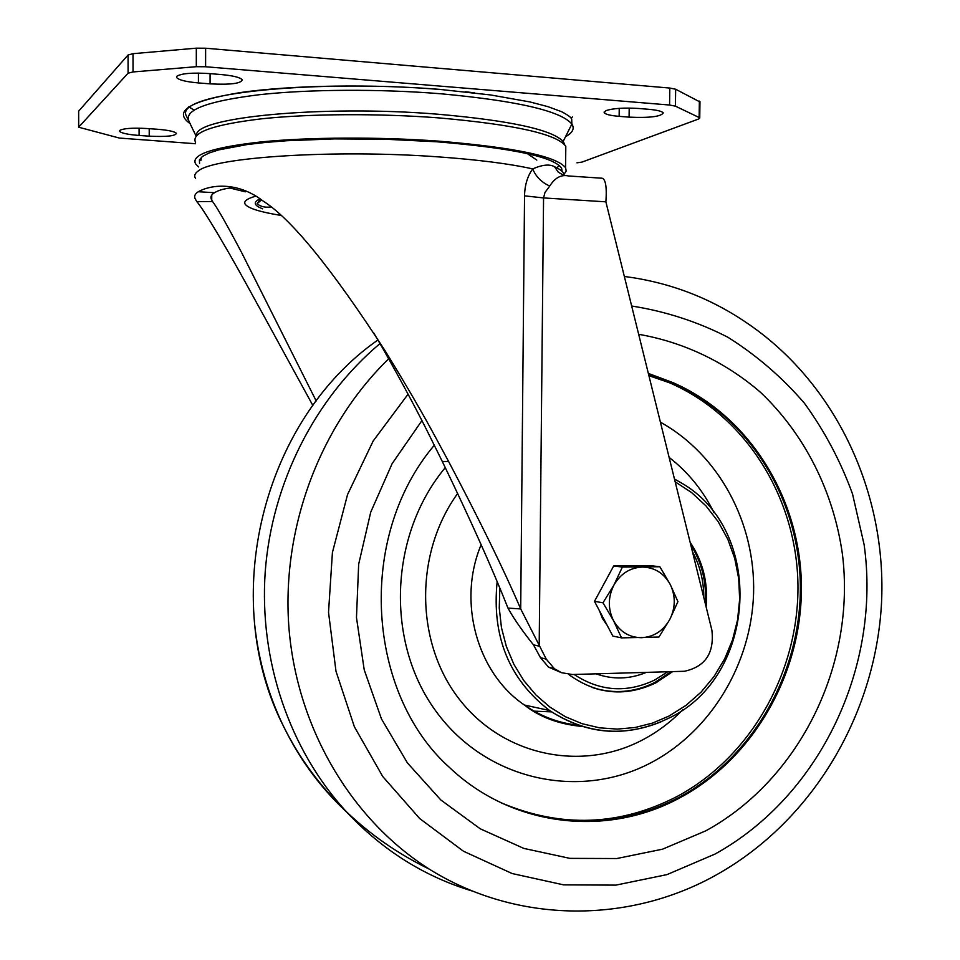 <?xml version="1.0" encoding="UTF-8"?>
<svg xmlns="http://www.w3.org/2000/svg" width="960" height="960" viewBox="0 0 960 960"><rect width="100%" height="100%" fill="white"/><g stroke="black" fill="none" stroke-linecap="round" stroke-linejoin="round"><path stroke-width="1.44" d="M638.496 108.468C623.976 107.592 613.128 108.312 605.964 110.628L604.188 112.668C605.424 114.372 610.404 115.596 619.14 116.352L629.088 117.144C649.572 118.032 660.96 116.628 663.264 112.944C662.112 111.288 657.24 110.064 648.636 109.296L638.496 108.468M209.016 73.56C192.336 72.528 181.656 73.392 176.976 76.152L176.664 77.58C178.788 80.028 186.048 81.816 198.42 82.932L210.072 83.856C230.424 84.9 241.14 83.556 242.22 79.8C240.264 77.424 233.172 75.66 220.92 74.52L209.016 73.56M146.916 128.52C132.492 127.74 123.444 128.376 119.772 130.404L119.58 131.304C121.392 133.188 127.896 134.568 139.08 135.456L149.22 136.164C166.356 136.956 175.416 136.02 176.4 133.356C174.732 131.52 168.348 130.152 157.26 129.252L146.916 128.52M280.62 215.364C260.46 212.088 248.7 208.44 245.316 204.42C243.228 201.48 246.696 198.732 255.72 196.176M536.82 160.116L527.328 153.612M559.38 165.504L557.46 167.28M562.02 170.784L561.6 168.216C553.884 156.864 512.364 148.056 437.028 141.792L386.064 139.272L334.524 138.9L286.908 140.724L265.872 142.404L247.248 144.528L218.532 149.94L208.872 153.084L202.488 156.42L199.404 159.9L199.56 163.452M198.648 166.956L195.564 163.872C190.836 154.632 212.796 147.312 261.42 141.888C309.288 137.148 378.612 136.8 438.432 141.12C514.416 147.42 556.8 156.3 565.584 167.748L566.172 171.048L564.12 174.228C563.292 171.744 560.1 169.248 554.52 166.728L558.276 172.176L563.88 175.38M565.752 151.464L565.8 146.304C557.028 134.04 514.62 124.56 438.588 117.876C378.744 113.292 309.372 113.7 261.48 118.824C212.82 124.668 190.848 132.54 195.564 142.428M195.564 143.736L119.388 138.06L78.636 127.212L128.088 73.176L133.032 71.952L196.308 66.696L205.608 66.756L669.576 105.024L675.42 106.152L699.132 117.516L699.744 117.996L698.76 118.944L581.976 162.096L576.948 162.828M699.96 101.952L675.648 89.232L669.804 88.056L205.62 48.228L196.32 48.168L133.008 53.688L128.064 54.984L78.648 111.168L78.636 126.912M373.788 333L382.98 348.744C402.528 383.292 418.596 413.364 431.172 438.984L442.308 461.496C470.556 519.924 492.456 568.8 507.984 608.1L520.704 608.928C503.772 569.556 479.736 520.416 448.62 461.508L436.356 438.804C422.964 413.856 405.888 384.552 385.152 350.868C331.872 268.632 291.168 218.676 263.028 200.988C238.512 181.944 211.788 184.14 198.288 191.736C194.712 194.004 193.788 196.572 195.54 199.428L196.86 201.684C201.912 207.564 213.108 225.576 230.46 255.72C247.908 286.176 278.976 343.764 312.864 405.48M316.2 400.968L241.932 253.176C226.56 224.076 216.768 206.844 212.52 201.504L211.74 200.028C210.096 197.244 211.02 194.796 214.512 192.708C219.252 189.756 226.344 188.052 235.788 187.584M605.88 201.828L543.564 197.928L544.98 192.468L549.756 186.036C554.976 177.72 561.228 174.372 568.524 175.968L600.744 178.14C605.352 177.516 607.056 185.412 605.88 201.828L711.888 630.204C714.456 653.028 705.3 666.72 684.432 671.268L572.364 674.52L561.588 672.708L554.376 668.676L546.252 659.136L520.704 608.928L524.544 195.84C524.772 185.1 527.484 176.124 532.704 168.9C542.388 164.688 549.66 163.956 554.52 166.728M507.984 608.1C513.696 618.768 524.688 634.008 533.448 644.808L540.48 657.672L548.544 667.14L561.42 672.648M549.756 186.036C541.62 182.436 535.932 176.724 532.704 168.9C509.376 163.716 477.912 159.708 438.324 156.876C334.764 149.256 214.176 157.092 198.3 170.94C194.772 173.388 193.86 175.872 195.552 178.404M533.448 644.808L539.184 646.176L543.564 197.928L524.544 195.84M679.524 797.136C753.756 757.104 801.504 671.652 800.34 584.856C799.044 498.096 748.464 415.884 671.724 382.608L648.564 374.328L671.724 382.608C748.464 415.884 799.044 498.096 800.34 584.856C801.504 671.652 753.756 757.104 679.524 797.136C621.612 827.04 562.464 829.08 502.08 803.244C562.464 829.08 621.612 827.04 679.524 797.136M445.272 467.616C389.052 535.032 385.308 642.684 436.176 711.528C486.624 780.804 580.14 800.568 651.396 762.504C711.42 730.692 751.464 663.396 753.588 593.316C755.544 523.26 719.244 454.884 660.408 422.184M690.108 542.22C702.924 561.444 708.252 582.984 706.104 606.84M672.624 671.628L655.812 682.884C626.004 696.972 597.516 694.56 570.36 675.672L568.728 674.388M646.332 672.384C629.676 679.284 612.936 679.764 596.1 673.836C612.936 679.764 629.676 679.284 646.332 672.384M607.104 625.212L602.448 618.516L599.448 610.74M599.436 592.2L608.244 575.964M627.936 565.872L634.152 565.824M621.516 637.872L612.84 636.072L594.48 601.344L613.668 565.98L650.844 565.692L659.856 566.748L622.368 567.06L613.92 585.072C620.64 573.612 630.156 567.612 642.444 567.048C654.684 567.432 663.936 573.216 670.212 584.412C675.744 596.052 675.588 607.764 669.744 619.548C663.18 630.912 653.784 636.96 641.556 637.704C629.304 637.524 619.944 631.824 613.5 620.592C607.812 608.856 607.956 597.012 613.92 585.072L603 602.784L613.5 620.592L621.516 637.872L658.944 637.044L669.744 619.548L677.928 601.644L670.212 584.412L659.856 566.748M594.48 601.344L603 602.784M613.668 565.98L622.368 567.06M196.644 135.516C192.696 117.48 322.308 104.628 438.012 114.228C510.78 120.636 552.564 129.78 563.364 141.648L564.708 144.756M465.552 91.752L474.576 92.88M572.568 116.928L570.936 117.996M194.076 110.112L188.82 106.812M270.864 206.952C265.08 207.708 260.496 206.628 257.088 203.712L261.48 199.896M260.016 198.9C252.924 202.116 253.8 205.416 262.632 208.788M565.836 136.524C572.748 132.636 574.752 128.472 571.86 124.044C560.904 110.94 517.26 100.848 440.916 93.78C379.92 88.836 309.216 89.208 259.668 94.668C209.28 100.872 185.532 109.32 188.448 120.024L188.988 121.164M442.548 89.58C372.78 83.844 291.156 85.14 240.336 92.568C189.372 101.04 172.644 111.396 190.164 123.636M149.22 136.164L149.22 128.688M139.08 128.184L139.08 135.456M198.432 73.092L198.42 82.932M210.072 83.856L210.084 73.644M619.236 108.348L619.14 116.352M629.088 117.144L629.196 108.072M699.132 117.516L699.36 101.112M675.648 89.232L675.42 106.152M669.576 105.024L669.804 88.056M205.62 48.228L205.608 66.756M196.308 66.696L196.32 48.168M133.008 53.688L133.032 71.952M128.088 73.176L128.064 54.984M78.648 111.168L78.696 126.84M245.34 191.82L229.728 187.98M540.48 657.672L546.252 659.136M214.512 192.708L198.288 191.736M442.308 461.496L448.62 461.508M533.508 711.12L551.556 711.876M501.192 802.812C561.192 828.168 619.92 826.008 677.376 796.344C751.464 756.42 799.116 671.172 797.952 584.568C796.656 498.012 746.16 415.992 669.564 382.8L648.792 375.228M457.656 493.476C414.144 553.5 415.188 642.996 459.444 699.42C503.436 756.168 581.856 771.924 642.288 740.04C657.204 732.216 670.644 722.172 682.596 709.908M714.096 512.844C703.188 490.68 688.188 472.2 669.12 457.392M481.14 544.716C457.188 601.656 476.988 673.02 524.436 705.036C540.912 716.46 558.876 723.18 578.352 725.22M674.472 479.028L680.52 482.472C765.264 529.728 757.584 676.068 669.396 717.888C628.272 737.892 588.336 735.432 549.564 710.508C509.136 679.428 491.664 636.492 497.148 581.712M499.836 588.156L499.26 608.016L501.456 627.648L506.388 646.584L513.924 664.392L523.86 680.64L535.968 694.992L549.936 707.112L565.428 716.736L582.072 723.684L599.508 727.824L617.316 729.096L635.1 727.5L652.5 723.096L669.108 716.004L685.956 705.42L701.052 692.148L714.036 676.524L724.608 658.98L732.516 639.924L737.568 619.86L739.656 599.256L738.708 578.64L734.748 558.504L727.86 539.364L718.212 521.688L706.008 505.932L691.536 492.516L675.156 481.8M661.644 721.584C622.584 737.58 585.228 733.884 549.564 710.508L524.436 705.036C539.64 717.096 558.804 724.224 581.904 726.432M434.304 445.236C355.644 538.116 367.5 694.344 449.508 767.484C512.592 827.496 607.74 837.504 680.484 797.484C754.788 757.416 802.572 671.88 801.408 584.988C800.124 498.132 749.496 415.836 672.696 382.524L648.468 373.932M421.896 420.636L392.124 463.656L370.728 512.184L358.668 564.216L356.472 617.532L364.224 669.864L381.492 718.992L407.436 762.936L440.844 799.98L480.204 828.78L523.824 848.412L569.94 858.372L616.752 858.54L662.568 849.168L705.768 830.844C800.484 779.004 856.104 663.648 842.388 553.92C833.52 491.676 804.648 434.016 760.2 392.04C725.496 362.196 683.868 342.192 638.664 334.296M408.072 394.152L373.152 441.036L347.532 494.616L332.412 552.552L328.524 612.324L335.988 671.256L354.384 726.792L382.764 776.556L419.712 818.568L463.488 851.256L512.16 873.54L563.64 884.868L615.9 885.12L666.96 874.62L715.044 854.052C820.44 795.78 881.184 666.516 864.132 544.716L852.516 493.944C840.636 461.28 824.616 431.064 804.456 403.272C782.136 377.316 756.6 355.296 727.824 337.212C697.56 321.732 665.508 311.328 631.656 306.012M388.704 358.788C319.272 426.3 280.764 529.836 289.104 629.904C297.792 729.972 352.236 820.26 429.192 869.088C518.46 924.852 631.248 923.436 717.864 874.032C812.748 820.236 875.088 714.948 881.448 604.308C887.364 493.764 836.172 382.236 744.888 321.624C708.492 297.192 668.304 282.144 624.348 276.456M379.992 343.572C315 398.244 271.812 483.084 265.212 571.896C259.032 660.756 289.62 749.46 345.648 810.96L346.068 811.416C382.356 850.248 424.728 876.888 473.196 891.312M377.904 339.984C262.476 420.504 218.328 598.56 283.548 726.384C300.456 760.98 322.692 790.62 350.232 815.328M574.116 674.472C599.94 691.416 626.796 693.276 654.672 680.04L667.704 671.772M703.776 597.432C703.824 581.016 700.056 565.764 692.46 551.7M646.536 686.148C630.264 692.34 613.764 693.3 597.06 689.028M196.116 136.116L186.048 115.368C175.476 92.82 318.264 79.068 442.416 89.676L490.56 94.944L529.944 101.94L548.028 106.68L561.612 111.708C568.488 115.344 571.848 117.912 571.704 119.412L571.86 124.044L562.512 142.728M260.448 199.2L257.088 203.712M201.432 157.26L200.868 160.464M565.584 167.748L565.8 146.304M119.58 131.304L119.58 130.644M176.664 77.58L176.664 76.536M604.188 112.668L604.188 111.888M699.972 101.616L699.744 117.996M211.74 200.028L211.74 195.048M554.376 668.676L548.544 667.14M196.86 201.684L212.52 201.504M385.152 350.868L382.98 348.744M648.9 375.672L669.564 382.8L672.696 382.524L648.336 373.416M346.068 811.416C370.308 834.636 398.016 853.86 429.192 869.088M345.648 810.96C319.836 785.964 299.136 757.764 283.548 726.384C268.188 694.536 258.576 660.732 254.724 624.972M690.732 544.728C701.82 562.488 706.68 582.132 705.312 603.648M671.088 671.676L655.02 682.356C634.92 692.412 614.232 694.212 592.956 687.744"/></g></svg>
